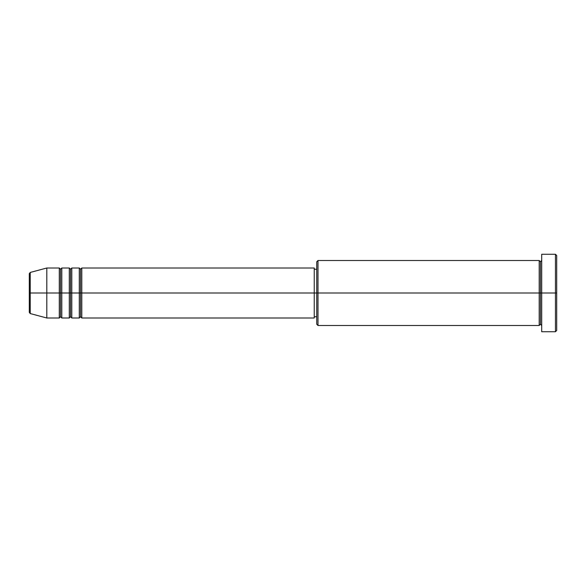<?xml version="1.0" encoding="UTF-8"?>
<svg xmlns="http://www.w3.org/2000/svg" width="586" height="586" viewBox="0 0 586 586"><rect width="100%" height="100%" fill="white"/><g stroke="black" fill="none" stroke-linecap="round" stroke-linejoin="round"><path stroke-width="0.44" stroke-dasharray="2.93 2.2" d="M29.3 312.345L29.3 293L29.3 312.345L29.3 293L30.223 293L30.223 313.554L30.223 293L46.799 293L46.799 317.993L46.799 293L59.296 293L59.296 268.007L59.296 293L61.794 293L61.794 268.007L61.794 293L69.294 293L69.294 268.007L69.294 293L71.792 293L71.792 268.007L71.792 293L79.293 293L79.293 268.007L79.293 293L81.791 293L81.791 268.007L81.791 293L314.243 293L314.243 317.993L314.243 293L317.993 293L317.993 325.494L317.993 293L539.201 293L539.201 260.506L539.201 293L541.706 293L541.706 260.506L541.706 293L541.706 260.506L541.706 293L556.7 293L556.7 330.489L556.7 255.511L556.7 293L555.447 293L555.447 331.742L555.447 293L541.706 293L541.706 254.258L541.706 331.742L541.706 260.506L541.706 325.494L541.706 293L541.706 325.494L541.706 293L541.706 325.494L541.706 293L540.453 293L540.453 261.759L540.453 324.241L540.453 293L539.201 293L539.201 325.494M81.791 317.993L81.791 293L80.538 293L80.538 269.252L80.538 316.748L80.538 293L79.293 293L79.293 317.993M71.792 317.993L71.792 293L70.54 293L70.54 269.252L70.54 316.748L70.54 293L69.294 293L69.294 317.993M61.794 317.993L61.794 293L60.541 293L60.541 269.252L60.541 316.748L60.541 293L59.296 293L59.296 317.993M316.748 324.241L316.748 293L316.748 324.241M539.201 260.506L539.201 293L316.748 293L316.748 269.252L316.748 297.629L316.748 261.759L316.748 293L314.243 293L314.243 316.748L314.243 268.007L314.243 316.748L314.243 269.252L314.243 293L81.791 293L81.791 268.007M30.223 313.554L30.223 272.446M69.294 268.007L69.294 293L61.794 293L61.794 268.007M59.296 268.007L59.296 293L46.799 293L46.799 268.007L46.799 293L29.3 293L29.3 273.655M555.447 254.258L555.447 293L555.447 254.258M317.993 293L317.993 260.506L317.993 293M316.748 297.629L316.748 316.748L316.748 297.629M79.293 268.007L79.293 293L71.792 293L71.792 268.007M539.201 293L539.201 325.494L539.201 293M540.453 293L540.453 324.241L540.453 293M59.296 293L59.296 317.993L59.296 293M61.794 293L61.794 317.993L61.794 293M60.541 293L60.541 316.748L60.541 293M69.294 293L69.294 317.993L69.294 293M71.792 293L71.792 317.993L71.792 293M70.54 293L70.54 316.748L70.54 293M79.293 293L79.293 317.993L79.293 293M81.791 293L81.791 317.993L81.791 293M80.538 293L80.538 316.748L80.538 293M29.3 293L29.3 273.655L29.3 293M30.223 293L30.223 272.446L30.223 293"/><path stroke-width="0.88" d="M29.3 293L29.3 312.345L29.3 293L29.3 312.345L30.223 313.554L30.223 293L30.223 313.554L30.223 293L29.3 293L29.3 273.655L29.3 293L46.799 293L30.223 293L30.223 272.446L30.223 293L30.223 272.446L29.3 273.655L29.3 293M541.706 325.494L540.453 324.241L539.201 325.494L539.201 260.506L539.201 293L540.453 293L540.453 261.759L540.453 293L540.453 261.759L540.453 293L541.706 293L541.706 331.742L541.706 254.258L541.706 293L555.447 293L555.447 331.742L555.447 293L556.7 293L556.7 255.511L556.7 330.489L556.7 293L317.993 293L317.993 325.494L317.993 293L314.243 293L314.243 317.993L314.243 293L81.791 293L81.791 268.007L81.791 293L80.538 293L80.538 269.252L80.538 293L79.293 293L79.293 268.007L79.293 293L71.792 293L71.792 268.007L71.792 293L70.54 293L70.54 269.252L70.54 293L69.294 293L69.294 268.007L69.294 293L61.794 293L61.794 268.007L61.794 293L60.541 293L60.541 269.252L60.541 293L59.296 293L59.296 268.007L59.296 293L46.799 293L46.799 317.993L46.799 293L59.296 293L59.296 268.007L46.799 268.007L46.799 293L46.799 268.007L30.223 272.446M81.791 317.993L80.538 316.748L79.293 317.993L79.293 293L80.538 293L80.538 269.252L80.538 316.748L80.538 293L80.538 316.748L80.538 293L81.791 293L81.791 317.993L314.243 317.993M71.792 317.993L70.54 316.748L69.294 317.993L69.294 293L70.54 293L70.54 269.252L70.54 316.748L70.54 293L70.54 316.748L70.54 293L71.792 293L71.792 317.993L79.293 317.993M61.794 317.993L60.541 316.748L59.296 317.993L59.296 293L60.541 293L60.541 269.252L60.541 316.748L60.541 293L60.541 316.748L60.541 293L61.794 293L61.794 317.993L69.294 317.993M59.296 268.007L60.541 269.252L61.794 268.007L61.794 293L69.294 293L69.294 268.007L70.54 269.252L71.792 268.007L71.792 293L79.293 293L79.293 268.007L80.538 269.252L81.791 268.007L81.791 293L314.243 293L314.243 268.007L314.243 293L316.748 293L316.748 324.241L316.748 261.759L316.748 293L539.201 293L539.201 260.506L317.993 260.506L317.993 293L317.993 260.506L316.748 261.759M555.447 293L555.447 254.258L555.447 293M539.201 293L539.201 325.494L539.201 293M540.453 293L540.453 324.241L540.453 293M59.296 293L59.296 317.993L59.296 293M61.794 293L61.794 317.993L61.794 293M69.294 293L69.294 317.993L69.294 293M71.792 293L71.792 317.993L71.792 293M79.293 293L79.293 317.993L79.293 293M81.791 293L81.791 317.993L81.791 293M539.201 325.494L317.993 325.494L316.748 324.241M541.706 331.742L555.447 331.742L556.7 330.489M539.201 260.506L540.453 261.759L541.706 260.506M316.748 316.748L314.243 316.748M59.296 317.993L46.799 317.993L30.223 313.554M69.294 268.007L61.794 268.007M556.7 255.511L555.447 254.258L541.706 254.258M316.748 269.252L314.243 269.252M314.243 268.007L81.791 268.007M79.293 268.007L71.792 268.007"/></g></svg>
